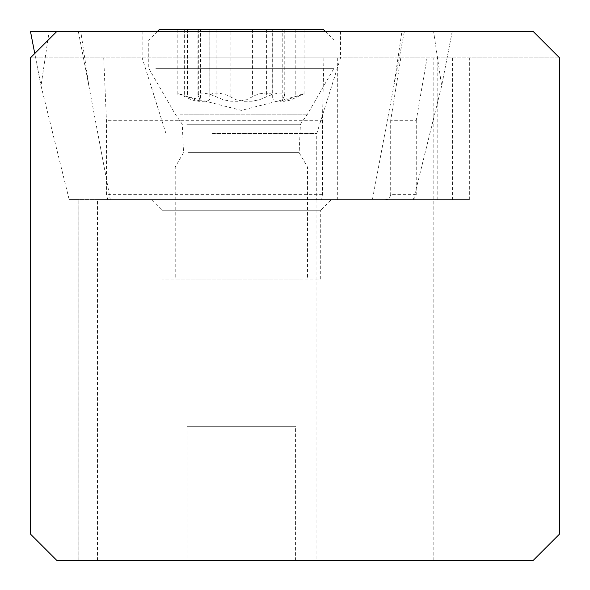 <?xml version="1.0" encoding="UTF-8"?>
<svg xmlns="http://www.w3.org/2000/svg" width="590" height="590" viewBox="0 0 590 590"><rect width="100%" height="100%" fill="white"/><g stroke="black" fill="none" stroke-linecap="round" stroke-linejoin="round"><path stroke-width="0.44" stroke-dasharray="2.95 2.21" d="M316.911 199.649L316.911 560.5L533.095 560.5L559.549 534.046L559.549 57.849L533.095 31.395L56.906 31.395L80.764 31.395L88.869 85.838L110.301 199.649L413.516 199.649L69.185 199.649L41.027 85.838L49.14 31.395L30.488 31.395L452.25 31.395L56.906 31.395L30.451 57.849L559.549 57.849L30.451 57.849L30.451 534.046L56.906 560.5L111.938 560.5L111.938 199.649L78.802 199.649L469.345 199.649L111.938 199.649M279.313 31.395L142.146 31.395L279.313 31.395M69.185 199.649L110.301 199.649M212.496 199.649L316.749 199.649L212.496 199.649M80.764 31.395L452.213 31.395L401.938 31.395L393.832 85.838L372.401 199.649M413.516 199.649L441.674 85.838L433.562 31.395M203.388 57.849L340.555 57.849L203.388 57.849M316.911 560.5L111.938 560.5M295.583 560.5L187.119 560.5L295.583 560.5L295.583 426.327L187.119 426.327L187.119 560.5M331.3 199.649L241.354 199.649L331.3 199.649L320.717 210.232L161.984 210.232L320.717 210.232L320.717 279.018L161.984 279.018L320.717 279.018M151.401 199.649L241.354 199.649L151.401 199.649L161.984 210.232L161.984 279.018M107.727 199.649L106.429 194.361L106.429 120.286L103.722 57.849M323.91 57.849L322.45 120.286L106.429 120.286M322.45 120.286L322.45 194.361L321.646 199.649M400.809 57.849L390.698 120.286L416.267 120.286L427.035 57.849M416.267 120.286L416.23 194.951L415.677 196.654L414.033 198.498L410.338 199.649M385.1 199.649L387.387 199.191L389.031 198.129L390.071 196.787L390.698 194.361L416.267 194.361M390.698 120.286L390.698 194.361M433.827 560.5L433.827 57.849M302.456 279.018L175.215 279.018L302.456 279.018M302.456 167.066L175.215 167.066L302.456 167.066M180.245 114.158L307.486 114.158L180.245 114.158M155.804 68.337L333.947 68.337L155.804 68.337M326.897 40.083L148.761 40.083L326.897 40.083M159.337 29.5L323.364 29.5M283.997 29.5L177.833 29.5L304.868 29.5L282.212 29.5L283.997 29.5L283.997 96.819L284.764 95.152L284.181 93.921L282.064 93.117L279.35 93.021L272.75 94.282L259.32 99.769L251.93 101.2L243.98 101.296L236.17 99.754L227.098 95.152L219.229 93.117L214.716 93.117L211.899 93.832L210.165 95.152L210.025 97.984L210.033 29.5M187.487 29.5L187.487 96.819L195.253 99.754L202.208 101.296L206.957 101.2L209.487 99.769L210.025 97.984M187.487 96.819L177.833 93.036M178.704 93.714L191.514 99.769L196.374 101.2L199.582 101.296L200.489 100.175L200.489 29.5M198.705 29.5L198.705 96.819L200.489 100.175M198.705 96.819L197.938 95.152L198.52 93.921L200.644 93.117L203.351 93.021L209.952 94.282L223.381 99.769L230.771 101.2L238.729 101.296L246.531 99.754L255.603 95.152L259.497 93.832L265.832 92.991L270.803 93.832L272.536 95.152L273.214 99.769L275.744 101.2L280.493 101.296L287.448 99.754L304.868 93.036M303.998 93.714L291.187 99.769L286.327 101.2L283.119 101.296L282.219 100.175L282.212 29.5M283.997 96.819L282.219 100.175M187.119 426.327L295.583 426.327M401.938 31.395L49.14 31.395M88.869 85.838L78.323 31.395M34.773 53.528L41.027 85.838L34.751 53.55M393.832 85.838L404.379 31.395M452.213 31.395L441.674 85.838L452.25 31.395M212.496 133.561L316.749 133.561L212.496 133.561M97.49 560.5L97.49 199.649M110.935 560.5L110.935 199.649M78.846 199.649L78.846 560.5M322.45 194.361L106.429 194.361M337.325 57.849L337.325 199.649M469.094 199.649L469.102 57.849M452.405 57.849L452.405 199.649M437.183 199.649L437.183 57.849M187.93 152.663L299.174 152.663L187.93 152.663M186.787 124.261L300.413 124.261L186.787 124.261M266.606 29.5L266.606 96.819M230.137 96.819L230.137 29.5M209.878 29.5L209.878 96.819M184.633 29.5L184.626 96.819M216.102 29.5L216.095 96.819M252.564 29.5L252.564 96.819M272.823 29.5L272.823 96.819M295.214 29.5L295.214 96.819M298.075 29.5L298.075 96.819M142.146 31.395L142.146 57.849L165.952 133.561L165.952 199.649M340.555 31.395L340.555 57.849L316.749 133.561L316.749 199.649M78.802 560.5L78.802 199.649M469.345 199.649L469.345 57.849M325.26 31.395L333.947 40.083L333.947 68.337L307.486 114.158L300.413 124.261L299.174 152.663L307.486 167.066L307.486 279.018M157.441 31.395L148.761 40.083L148.761 68.337L175.215 114.158L182.288 124.261L183.527 152.663L175.215 167.066L175.215 279.018M284.764 95.315L284.764 29.5M209.819 96.502L209.819 29.5M177.833 94.393L177.833 29.5M197.938 95.315L197.938 29.5M272.882 96.502L272.882 29.5M272.669 97.984L272.669 29.5M304.868 94.393L304.868 29.5M301.829 94.938L241.354 110.382L180.872 94.938"/><path stroke-width="0.89" d="M30.488 31.395L56.906 31.395L30.488 31.395L34.773 53.528M56.906 560.5L533.095 560.5L559.549 534.046L559.549 57.849L533.095 31.395L56.906 31.395L30.451 57.849L30.451 534.046L56.906 560.5M325.26 31.395L323.364 29.5L159.337 29.5L157.441 31.395M34.751 53.55L30.451 31.395"/></g></svg>
